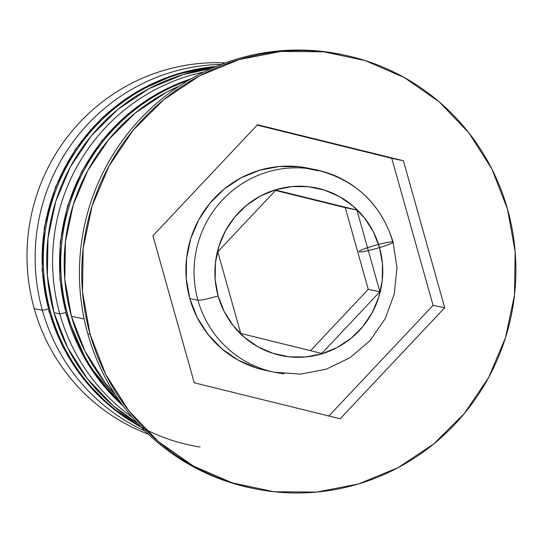 <?xml version="1.0" encoding="UTF-8"?>
<svg xmlns="http://www.w3.org/2000/svg" width="543" height="543" viewBox="0 0 543 543"><rect width="100%" height="100%" fill="white"/><g stroke="black" fill="none" stroke-linecap="round" stroke-linejoin="round"><path stroke-width="0.81" d="M216.066 66.49A191.889 187.966 101.7 0 0 49.352 311.736A17.715 1.67 164.3 0 1 48.992 311.506A17.715 1.67 -15.7 0 0 49.352 311.736A191.889 187.966 -78.3 0 1 190.62 70.454M215.001 66.932A191.889 187.966 101.7 0 0 50.513 311.981A191.889 187.966 -78.3 0 1 215.001 66.932M200.041 447.032A191.889 187.966 -78.3 0 1 49.352 311.736L50.513 311.981L49.352 311.736A191.889 187.966 101.7 0 0 141.268 427.212M140.474 426.384A191.889 187.966 -78.3 0 1 50.513 311.981A191.889 187.966 101.7 0 0 134.915 423.173M191.055 78.803A191.889 187.966 101.7 0 0 66.789 315.354A17.715 1.67 164.3 0 1 66.429 315.123A17.715 1.67 -15.7 0 0 66.789 315.354A191.889 187.966 -78.3 0 1 187.186 80.126M188.414 80.344A191.889 187.966 101.7 0 0 67.95 315.592A191.889 187.966 -78.3 0 1 188.414 80.344M66.789 315.354L67.95 315.592L66.789 315.354A191.889 187.966 101.7 0 0 123.22 405.967M121.408 403.51A191.889 187.966 -78.3 0 1 67.95 315.592M306.646 168.357A103.326 101.215 101.7 0 0 197.937 300.225A17.715 1.67 -15.7 0 0 218.123 295.942A85.611 83.86 -78.3 0 1 275.763 189.711A85.611 83.86 -78.3 0 1 379.53 247.588A17.715 1.67 -15.7 0 0 393.098 242.09A17.715 1.67 -15.7 0 0 368.935 247.269A17.715 1.67 -15.7 0 0 364.74 251.307A17.715 1.67 -15.7 0 0 392.297 242.864M274.358 372.213L300.462 374.127L326.241 369.192L349.964 357.735L370.041 340.549L385.143 318.789L394.293 293.967L396.953 267.787L393.091 242.069C381.057 203.822 355.461 179.76 316.318 169.871L308.18 168.181A103.326 101.215 101.7 0 0 189.799 298.535A103.326 101.215 101.7 0 0 266.226 370.523L274.358 372.213A103.326 101.215 -78.3 0 1 197.937 300.225A103.326 101.215 -78.3 0 1 316.318 169.871A103.326 101.215 -78.3 0 1 392.738 241.859A17.715 1.67 164.3 0 1 393.098 242.09A17.715 1.67 164.3 0 1 379.53 247.588L373.482 232.044L364.557 218.028L353.113 206.075L339.585 196.647L324.483 190.111L308.404 186.704L291.951 186.575L275.763 189.711L260.457 196.009L246.631 205.213L234.814 216.976L225.447 230.843L218.91 246.284L215.435 262.703L215.171 279.469L218.123 295.942L224.171 311.485L233.09 325.501L244.533 337.454L258.068 346.882L273.163 353.418L289.249 356.826L305.702 356.955L321.89 353.819L337.189 347.52L351.016 338.316L362.839 326.553L372.199 312.687L378.743 297.245L382.211 280.826L382.476 264.061L379.53 247.588A85.611 83.86 -78.3 0 1 321.89 353.819A85.611 83.86 -78.3 0 1 218.123 295.942A17.715 1.67 164.3 0 1 197.937 300.225L189.799 298.535L197.937 300.225A103.326 101.215 101.7 0 0 284.03 373.727M34.236 308.6A191.889 187.966 -78.3 0 1 225.338 62.886A191.889 187.966 101.7 0 0 34.236 308.6L42.374 310.291L48.313 309.035L42.374 310.291A191.889 187.966 -78.3 0 1 221.272 64.407A191.889 187.966 101.7 0 0 42.374 310.291L34.236 308.6A191.889 187.966 101.7 0 0 148.348 434.203A191.889 187.966 -78.3 0 1 34.236 308.6M59.811 313.908L65.751 312.646L59.811 313.908A191.889 187.966 -78.3 0 1 203.808 72.022A191.889 187.966 101.7 0 0 59.811 313.908L54.001 312.7L59.811 313.908A191.889 187.966 101.7 0 0 132.227 417.262A191.889 187.966 -78.3 0 1 59.811 313.908M342.762 54.755L341.452 54.483A221.408 216.888 101.7 0 0 87.783 333.816A221.408 216.888 -78.3 0 1 342.395 54.687M211.41 68.486A191.889 187.966 101.7 0 0 54.001 312.7A191.889 187.966 101.7 0 0 137.793 423.533L113.202 405.743L87.552 378.953L67.563 347.54L54.001 312.7L47.39 275.783L47.988 238.201L55.766 201.392L70.427 166.782L91.407 135.702L117.906 109.34L148.897 88.706L183.195 74.601L211.41 68.479M179.36 86.018A191.889 187.966 101.7 0 0 71.438 316.318L84.151 318.951L71.438 316.318A191.889 187.966 101.7 0 0 115.36 394.7L104.989 382.571L85 351.151L71.438 316.318L64.827 279.394L65.425 241.811L73.203 205.01L87.864 170.4L108.844 139.32L135.343 112.951L166.334 92.324L179.373 86.011M90.104 334.298A221.408 216.888 -78.3 0 1 343.773 54.965A221.408 216.888 -78.3 0 1 507.542 209.231L491.897 169.036L468.826 132.791L439.233 101.88L404.236 77.5L365.188 60.585L323.594 51.789L281.043 51.442L239.178 59.56L199.607 75.837L163.843 99.647L133.273 130.069L109.062 165.934L92.147 205.865L83.167 248.327L82.482 291.693L90.104 334.298L105.756 374.494L128.82 410.739L158.42 441.649L193.417 466.03L232.465 482.944L274.059 491.741L316.61 492.087L358.475 483.969L398.046 467.693L433.803 443.882L464.38 413.461L488.585 377.595L505.506 337.665L514.479 295.202L515.171 251.837L507.542 209.231A221.408 216.888 -78.3 0 1 253.873 488.557A221.408 216.888 -78.3 0 1 90.104 334.298L87.783 333.816L90.104 334.298M403.395 160.735L444.717 307.752L340.149 418.782L194.258 382.795L152.929 235.777L257.497 124.747L403.395 160.735L444.717 307.752L433.09 305.342L391.768 158.325L403.395 160.735L391.768 158.325L257.151 125.121L391.768 158.325L433.09 305.342L444.717 307.752L340.149 418.782L194.258 382.795L152.929 235.777L257.497 124.747L403.395 160.735M252.488 488.272A221.408 216.888 -78.3 0 1 87.783 333.816A221.408 216.888 101.7 0 0 251.552 488.076L252.848 488.347M145.219 431.196A191.889 187.966 -78.3 0 1 42.374 310.291A191.889 187.966 101.7 0 0 145.219 431.196M328.875 415.999L433.09 305.342L328.875 415.999M266.694 370.625L256.228 367.903L238.01 360.009L221.68 348.633L207.867 334.21L197.102 317.295L189.799 298.535L186.242 278.654L186.561 258.42L190.749 238.601L198.643 219.963L209.944 203.231L224.211 189.032L240.895 177.921L259.364 170.326L278.905 166.538L298.759 166.701L318.171 170.801M275.864 190.091L356.921 210.08L379.876 291.761L321.782 353.439L240.732 333.45L217.77 251.769L275.864 190.091L356.921 210.08L345.294 207.67L275.518 190.457L345.294 207.67L356.921 210.08L379.876 291.761L368.249 289.351L345.294 207.67L368.249 289.351L379.876 291.761L321.782 353.439L240.732 333.45L217.77 251.769L275.864 190.091M310.508 350.663L368.249 289.351L310.508 350.663M141.336 427.28L109.957 406.069L83.446 378.919L62.859 346.957L48.999 311.526L42.069 269.952L44.288 227.666L55.596 186.765L75.47 149.291L102.946 117.105L136.7 91.794L175.063 74.622L216.155 66.45M123.478 406.32L88.407 364.889L66.436 315.144L59.893 278.993L60.28 242.083L67.624 205.831L81.681 171.595L101.941 140.678L127.653 114.234L157.857 93.274L191.435 78.586"/></g></svg>
